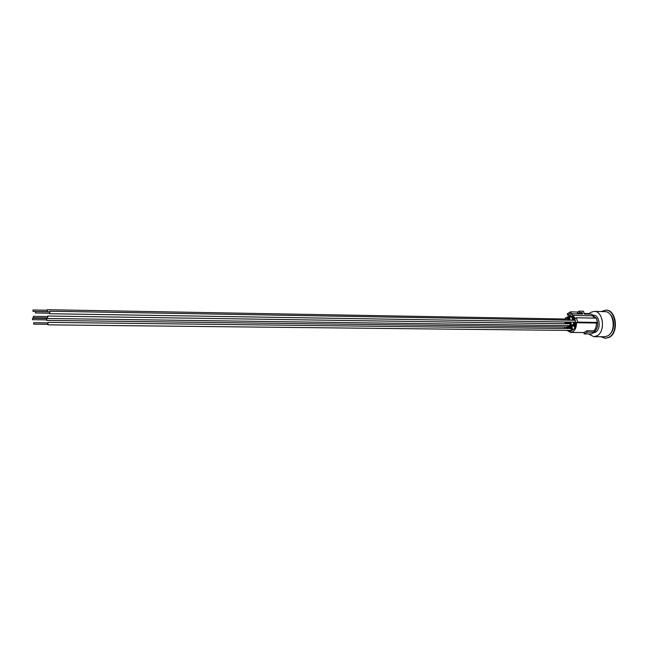 <?xml version="1.0" encoding="UTF-8"?>
<svg xmlns="http://www.w3.org/2000/svg" width="648" height="648" viewBox="0 0 648 648"><rect width="100%" height="100%" fill="white"/><g stroke="black" fill="none" stroke-linecap="round" stroke-linejoin="round"><path stroke-width="0.97" d="M596.233 318.144L592.231 315.171L593.382 315.179C599.773 314.823 601.466 329.338 595.35 332.294L593.147 332.894M588.967 313.81L590.782 312.336L594.208 311.396C603.353 310.894 605.75 331.679 596.986 335.85L593.835 336.693L588.489 333.931M594.208 311.396L604.851 311.639C614.053 311.153 616.483 331.784 607.646 335.931L604.471 336.766L593.835 336.693M609.881 314.11C614.993 318.379 614.814 330.342 609.574 334.457M601.239 311.558L605.678 310.157C615.989 309.606 618.702 332.732 608.796 337.349L605.256 338.28L600.858 336.741M605.888 310.165L606.099 310.165C616.41 309.614 619.124 332.732 609.217 337.357L605.467 338.28M579.174 311.137L577.255 312.296L577.619 313.713L579.539 312.555L579.174 311.137L583.516 311.234L584.253 314.069L591.989 314.231L592.402 315.803L572.638 315.406L575.408 318.403L576.477 317.771L596.298 318.144L597.432 322.412L596.346 323.036L576.518 322.728L577.587 322.096L576.477 317.771M594.84 318.111L592.402 315.803M594.03 330.812L586.966 330.739L583.864 332.513L584.221 333.89L591.276 333.955L594.394 332.189L594.03 330.812C595.715 328.795 596.484 326.203 596.346 323.036M35.397 312.96L35.421 311.51L35.397 312.96L49.807 313.195L49.742 311.947M49.645 311.753L49.621 313.195M573.423 320.266L574.849 319.019L575.829 322.858L574.314 323.757L573.901 322.129M573.334 319.926L575.246 319.958M571.139 329.152L571.658 329.16M571.714 329.37L571.18 329.362L571.625 329.006M33.672 324.154L33.696 322.72L33.672 324.154L47.976 324.308L47.936 322.971M47.814 322.89L47.798 324.308M569.114 328.568L568.92 327.783L570.993 326.551L571.973 330.375L570.272 331.371L569.584 330.423M569.924 324.381L570.442 324.389M570.499 324.599L569.965 324.591L570.41 324.235M33.331 317.763L47.604 317.966L47.628 316.548L33.356 316.337L33.331 317.763L33.356 316.337M47.442 316.548L47.425 317.966M567.907 323.798L567.77 323.255L569.762 322.064M567.77 323.255L570.167 323.295M569.851 322.064L570.815 325.831L568.733 327.062L568.377 325.652M568.717 319.626L569.236 319.634M569.284 319.845L568.66 319.472L569.195 319.48M32.991 311.413L47.231 311.656L47.255 310.238L33.016 309.987L32.991 311.413L33.016 309.987M47.077 310.23L47.401 311.72M566.708 319.043L567.008 318.516L568.96 318.557M32.505 319.683L32.53 318.265L32.505 319.683L46.721 319.869L46.656 318.63M46.567 318.46L46.721 317.957M46.786 317.957L46.543 319.869M567.648 325.636L568.102 327.434L566.619 328.317L566.117 327.054M573.156 322.121L573.674 324.138L571.577 325.377L570.734 322.08M570.256 320.209L569.446 317.034L571.147 316.005L571.617 316.086L572.508 319.594L571.447 320.225M569.446 317.034L571.868 317.083M571.763 326.098L573.861 324.859L574.76 328.382L572.743 329.929L571.763 326.098L574.185 326.13M574.501 318.395L573.148 319.205L572.427 316.386L574.501 318.395M568.855 330.415L569.001 330.966L568.183 330.407M567.608 328.552L568.385 328.56M574.501 324.478L575.853 323.676L575.23 327.313L574.501 324.478L575.821 324.494M566.725 322.016L566.96 322.923L565.631 323.716L565.777 321.999M568.92 327.783L571.317 327.807M569.803 331.282L570.41 331.29M567.008 318.516L568.693 317.496L569.373 320.193M568.418 322.04L567.583 322.542L567.454 322.032M579.96 313.98L581.021 313.389L581.183 314.005M584.099 313.462L588.902 313.567L589.056 314.175M565.518 319.019L565.267 318.046L569.965 315.9L570.224 315.033L572.225 313.81L582.682 314.037L582.309 312.611L579.539 312.555M569.94 315.73L567.583 315.025L567.267 313.794L570.426 311.858L570.742 313.089L572.775 313.794L580.009 313.948M577.7 312.028L570.426 311.858M577.619 313.713L579.952 313.762M581.021 313.389L582.309 312.611M570.742 313.089L567.583 315.025M565.088 321.991L564.967 323.749M564.4 327.038L564.773 328.52M566.984 330.399L570.645 332.424C574.476 331.784 576.428 328.552 576.518 322.728M572.225 313.81L572.638 315.406M577.587 322.096L597.432 322.412M584.221 333.89L587.323 332.116L586.966 330.739M594.394 332.189L587.323 332.116M596.346 318.338C598.598 323.765 597.926 328.285 594.321 331.922M605.256 338.28L605.678 338.28M605.678 310.157L606.099 310.165M35.421 311.51L49.831 311.761M49.799 313.721L575.764 322.161M49.839 311.234L575.359 320.298M33.696 322.72L47.992 322.89M47.968 324.834L571.852 330.448M48.001 322.372L571.52 328.601M47.596 318.484L570.775 325.685M47.636 316.03L570.305 323.83M47.264 309.72L569.098 319.083M32.53 318.265L46.745 318.46M46.713 320.387L568.013 327.078M567.421 316.791L568.466 316.815M570.645 332.424L583.872 332.554"/></g></svg>
